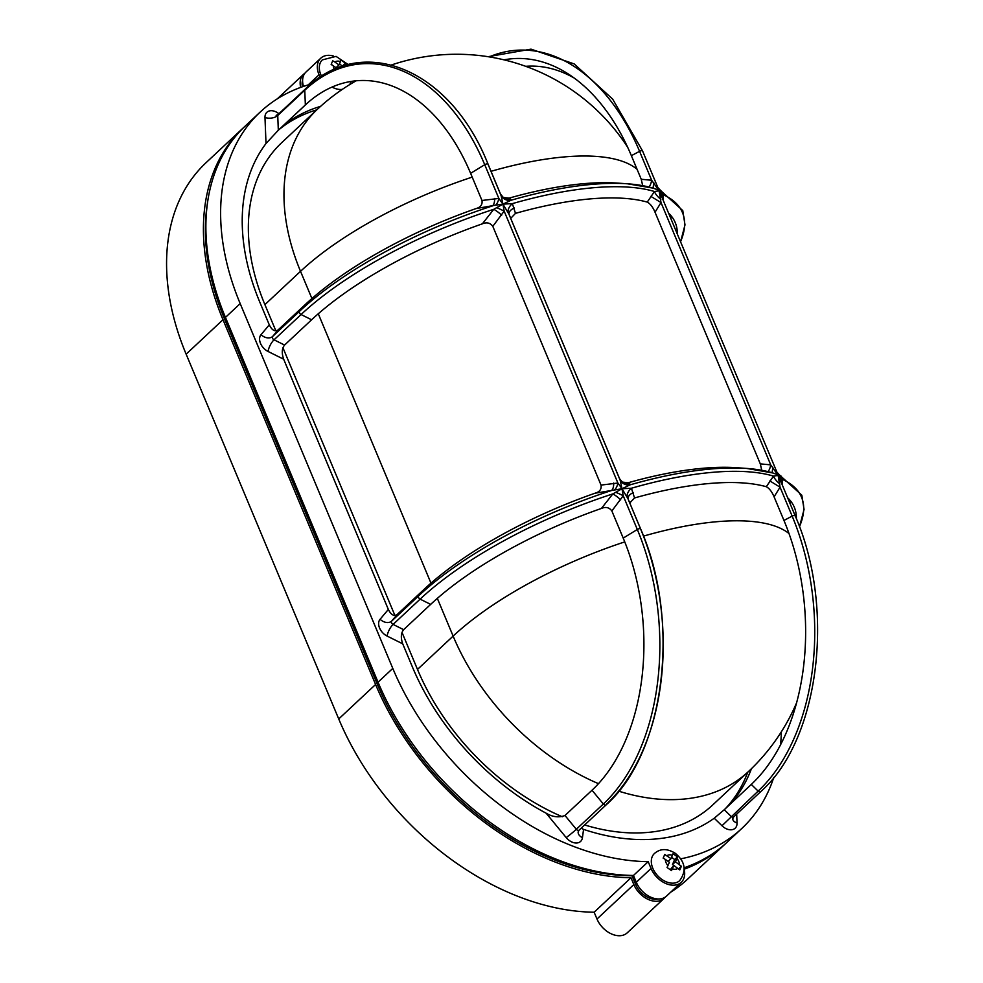 <?xml version="1.0" encoding="UTF-8"?>
<svg xmlns="http://www.w3.org/2000/svg" width="983" height="983" viewBox="0 0 983 983"><rect width="100%" height="100%" fill="white"/><g stroke="black" fill="none" stroke-linecap="round" stroke-linejoin="round"><path stroke-width="1.47" d="M661.719 879.293A18.517 12.73 46.9 0 0 679.658 880.633C686.761 870.803 685.311 861.686 675.284 853.305C667.187 848.304 660.207 848.403 654.359 853.576A18.517 12.73 46.9 0 0 661.719 879.293M665.356 859.425L663.156 858.134L664.741 854.473L670.996 858.65L673.023 853.76L675.284 855.296L677.459 856.906L675.432 861.796L681.366 866.269L679.781 869.918L673.834 865.445L671.5 870.631L667.064 867.485L669.411 862.3L665.356 859.425A8.331 5.726 46.9 0 0 667.961 865.654M348.387 64.669L336.051 56.375L322.35 59.889A18.517 12.73 46.9 0 0 320.225 62.937A18.517 12.73 46.9 0 0 321.625 76.367M332.033 87.069A18.517 12.73 46.9 0 0 342.293 89.379M337.083 68.392L331.148 64.436L332.733 60.786L334.933 62.076A8.331 5.726 -133.1 0 1 340.437 61.61L341.015 60.074L345.451 63.219L344.873 64.755A8.331 5.726 -133.1 0 1 345.451 65.48M665.172 897.16A20.84 14.315 46.9 0 1 664.041 898.413A20.84 14.315 46.9 0 1 633.838 884.553L631 877.758A240.786 165.439 -133.1 0 1 375.592 684.487L222.994 319.708A240.786 165.439 -133.1 0 1 243.047 128.085A240.786 165.439 -133.1 0 1 244.288 126.954M725.786 843.439A240.786 165.439 -133.1 0 1 724.557 844.594A240.786 165.439 -133.1 0 1 684.254 869.169M300.687 87.389A20.84 14.315 -133.1 0 1 303.575 74.278A20.84 14.315 -133.1 0 1 304.902 73.234M207.671 201.761A238.464 163.842 46.9 0 0 224.775 319.561L377.361 684.328A238.464 163.842 46.9 0 0 632.008 875.755L635.62 884.405A18.517 12.73 46.9 0 0 658.119 898.978M302.604 80.151A18.517 12.73 46.9 0 0 302.408 86.774M243.047 128.085L206.197 162.564A240.786 165.439 46.9 0 0 186.143 354.175L338.73 718.954A240.786 165.439 46.9 0 0 594.137 912.224L596.988 919.019A20.84 14.315 -133.1 0 0 627.179 932.879L664.041 898.413M670.652 892.232A240.786 165.439 46.9 0 0 687.695 879.06L724.557 844.594M631 877.758L594.137 912.224M633.457 875.46A240.786 165.439 -133.1 0 1 378.05 682.19L225.451 317.411A240.786 165.439 -133.1 0 1 245.504 125.787L260.249 112.001A240.786 165.439 46.9 0 0 240.196 303.624L392.795 668.403A240.786 165.439 46.9 0 0 648.202 861.673L633.457 875.46L636.296 882.255A20.84 14.315 46.9 0 0 666.499 896.115L681.244 882.329A20.84 14.315 -133.1 0 1 651.041 868.468L648.202 861.673M303.501 86.393A20.84 14.315 -133.1 0 1 306.032 71.98L320.777 58.194A20.84 14.315 46.9 0 0 319.033 74.782L320.114 77.338M680.727 858.835A240.786 165.439 46.9 0 0 741.76 828.509L727.015 842.296A240.786 165.439 -133.1 0 1 684.156 867.768M684.266 869.808A20.84 14.315 -133.1 0 1 681.244 882.329M741.76 828.509A240.786 165.439 46.9 0 0 773.768 777.479M780.551 744.77A240.786 165.439 46.9 0 0 781.325 731.844M333.458 56.019A20.84 14.315 46.9 0 0 320.777 58.194M310.911 84.12A240.786 165.439 46.9 0 0 260.249 112.001M733.527 801.108C731.352 803.086 732.175 801.723 735.997 797.004A215.314 147.942 46.9 0 0 751.442 768.681M581.174 828.202L583.558 829.382A215.314 147.942 46.9 0 0 714.236 818.225L724.262 809.709L731.094 816.369A2.31 1.585 46.9 0 0 732.986 817.18A2.31 1.585 46.9 0 0 733.736 816.861L732.704 818.778A9.265 5.259 177.7 0 0 737.041 822.992A11.575 7.95 -133.1 0 1 731.426 829.787A11.575 7.95 -133.1 0 1 721.977 825.757L714.236 818.225M424.3 589.161A215.314 74.413 -22.7 0 1 595.047 493.208C599.667 491.918 601.67 489.215 601.031 485.086L492.802 226.348C490.247 222.834 486.769 221.998 482.37 223.829A215.314 74.413 -22.7 0 0 311.611 319.782L284.579 345.058C281.875 348.437 281.568 353.167 283.669 359.225L388.346 609.46C391.074 614.94 394.048 616.599 397.267 614.436L424.3 589.161L418.709 595.784A2.31 1.585 46.9 0 0 420.122 599.139L430.665 604.385L403.632 629.673C400.929 633.052 400.622 637.77 402.723 643.828L412.307 666.732A215.314 147.942 46.9 0 0 546.155 813.211C552.593 817.045 558.872 817.807 564.979 815.497L576.308 829.283A2.31 1.585 46.9 0 0 578.459 830.365A2.31 1.585 46.9 0 0 579.196 830.057L578.176 831.839A9.265 5.873 -172.3 0 0 582.44 837.676A11.575 7.95 -133.1 0 1 576.898 842.984A11.575 7.95 -133.1 0 1 566.183 837.59L546.155 813.211M311.611 319.782L301.068 314.535A2.31 1.585 -133.1 0 1 299.655 311.181L305.246 304.558A215.314 74.413 -22.7 0 1 475.993 208.593C480.613 207.315 482.616 204.611 481.977 200.483L470.624 173.327A185.111 118.304 -94.9 0 0 305.357 104.935L278.324 130.223L266.012 143.518A215.314 147.942 46.9 0 0 259.721 301.953L269.293 324.857C272.021 330.337 274.994 331.996 278.214 329.833L272.635 336.456A2.31 1.585 46.9 0 0 274.036 339.811L284.579 345.058M320.605 106.348A215.314 147.942 46.9 0 0 287.773 122.285C284.923 124.362 284.861 124.141 287.589 121.609L307.63 102.859M316.821 109.826A215.314 147.942 46.9 0 0 278.447 130.1M287.331 121.855L287.773 122.285C284.923 124.362 284.861 124.141 287.589 121.609M725.405 808.64A215.314 147.942 46.9 0 0 747.731 772.22M733.736 816.861L760.768 791.585A2.31 1.585 -133.1 0 1 760.019 791.905A2.31 1.585 -133.1 0 1 758.126 791.094L751.295 784.434L724.262 809.709M622.055 482.063L628.162 482.739L630.017 484.877L622.006 488.748L623.21 495.739L611.856 510.951L623.21 538.106A185.111 118.304 -94.9 0 1 592.012 790.221L564.979 815.497M305.246 304.558L278.214 329.833M311.918 298.537L300.528 271.32A203.739 139.991 -133.1 0 1 317.497 109.187L281.875 142.51A203.739 139.991 46.9 0 0 264.906 304.644L275.867 330.866M282.932 347.749L394.92 615.481M401.986 632.364L417.492 669.423A203.739 139.991 46.9 0 0 562.288 816.75M584.652 824.958A203.739 139.991 46.9 0 0 712.773 804.905L748.407 771.581A203.739 139.991 -133.1 0 1 618.823 791.192M761.739 470.279L760.301 463.878L655.034 212.242C652.896 207.143 650.304 203.764 647.256 202.105L654.457 191.501L659.077 190.813L661.006 202.572L655.034 212.242M642.685 185.664L641.248 179.275L631.369 155.67A193.823 123.883 -94.9 0 0 563.038 70.801A193.823 123.883 -94.9 0 0 504.009 59.84M661.952 197.657L656.644 184.964M767.907 471.582A9.265 3.6 95.4 0 0 770.721 464.861L778.131 475.416L775.698 469.567M648.854 186.979A9.265 3.6 95.4 0 0 651.668 180.258L659.077 190.813L663.414 194.831L663.058 199.942M574.232 78.062A185.111 118.304 -94.9 0 0 525.708 66.316M751.295 784.434A193.823 123.883 -94.9 0 0 783.955 520.449L774.088 496.845C771.95 491.758 769.357 488.379 766.31 486.72L773.51 476.104L778.131 475.416L780.06 487.175L769.861 480.945M781.006 482.272L778.131 475.416L782.468 479.434L782.112 484.545M430.665 604.385A215.314 74.413 -22.7 0 1 601.424 508.432L612.839 493.908L622.006 488.748L631.418 488.232L634.539 497.963L629.759 502.977M611.856 510.951C609.3 507.449 605.823 506.601 601.424 508.432M634.539 497.963A215.314 74.413 -22.7 0 1 766.31 486.72M787.629 497.754A215.314 74.413 -22.7 0 1 794.301 507.216A215.314 74.413 -22.7 0 1 796.353 518.655M789.89 500.114A215.314 74.413 -22.7 0 1 789.988 503.37M668.575 213.139A215.314 74.413 -22.7 0 1 675.247 222.613A215.314 74.413 -22.7 0 1 677.299 234.003M670.836 215.51A215.314 74.413 -22.7 0 1 670.934 218.767M503.001 197.46L509.108 198.124A215.314 74.413 -22.7 0 1 617.877 183.121L627.584 183.809A225.844 78.05 -22.7 0 1 653.056 188.146L653.793 182.605M509.108 198.124L510.963 200.274L502.952 204.132L512.364 203.628L515.485 213.36L510.718 218.361M515.485 213.36A215.314 74.413 -22.7 0 1 647.256 202.105M628.162 482.739A215.314 74.413 -22.7 0 1 736.931 467.724L746.638 468.424A225.844 78.05 -22.7 0 1 772.11 472.749L780.318 475.637A9.265 8.442 -64 0 1 780.097 475.539A9.265 8.442 -64 0 1 780.084 475.526L776.951 472.209L660.748 194.413M680.58 241.83L684.991 224.886L682.767 210.595L661.031 190.923A9.265 8.442 116 0 0 661.043 190.923A9.265 8.442 116 0 0 661.264 191.034L653.056 188.146L627.584 183.809A225.844 78.05 -22.7 0 0 510.963 200.274A9.265 8.884 -145.3 0 1 501.109 195.642L488.035 164.272A2.31 0.799 -22.7 0 0 488.023 164.112C450.533 68.884 362.346 32.267 305.148 89.183L278.115 114.458A2.31 1.585 46.9 0 0 277.734 115.502L278.324 130.223M781.067 476.079L780.318 475.637L781.067 476.079M601.031 485.086L617.902 483.034L622.006 488.748L620.162 480.245L508.961 214.183L502.952 204.132L501.109 195.642M481.977 200.483L498.848 198.431L502.952 204.132L504.156 211.136L492.802 226.348M482.37 223.829L493.785 209.305L502.952 204.132L495.641 205.164A9.265 4.755 99.3 0 0 498.848 198.431L484.73 164.702A2.31 0.799 -22.7 0 1 488.023 164.112L500.138 193.196M640.511 528.768L628.014 498.786L622.006 488.748L595.047 493.208M509.022 214.405L619.192 477.799M495.641 205.164L475.993 208.593M344.431 65.775L344.873 64.755M336.075 67.68L338.988 64.952L340.437 61.61M338.988 64.952L334.933 62.076M332.279 65.05L331.21 64.288M342.391 66.426L339.565 63.637M342.649 65.824L345.451 63.219M670.246 869.685L673.834 865.445M671.573 857.323L674.657 859.523L672.483 864.548L673.797 865.482M663.218 857.987L664.287 858.737M668.084 861.366L670.996 858.65M674.657 859.523L677.459 856.906M672.483 864.548L675.432 861.796M678.602 868.849L681.366 866.269M661.743 196.797A9.265 6.414 -176.7 0 1 663.414 194.831A225.844 78.05 -22.7 0 1 680.543 241.732M661.203 195.494A9.265 4.583 175.4 0 1 662.321 193.577M650.807 196.342L661.006 202.572L770.721 464.861L760.301 463.878M508.137 212.426A9.265 5.849 139.5 0 1 512.364 203.628A225.844 78.05 -22.7 0 1 654.457 191.501A9.265 3.035 -136.7 0 0 660.822 199.402M283.669 359.225L268.052 351.459A11.575 7.95 -133.1 0 1 261.036 334.662A9.265 6.709 40.1 0 0 272.635 336.456L299.655 311.181A225.844 78.05 -22.7 0 1 492.385 205.951A9.265 4.46 81.6 0 0 494.609 198.455M509.01 214.282A9.265 5.443 168.4 0 1 514.392 207.991M501.994 196.907L503.8 198.038A9.265 8.908 122.5 0 0 503.8 198.05A9.265 8.908 122.5 0 0 510.681 199.107M268.052 351.459A9.265 3.207 -63.5 0 1 274.036 339.811L301.068 314.535A225.844 78.05 -22.7 0 1 493.785 209.305A9.265 2.101 -142 0 1 501.637 215.24M496.71 207.708A9.265 0.885 -155.7 0 1 504.156 211.136L617.902 483.034A9.265 4.755 99.3 0 1 614.694 489.78M397.267 614.436L391.689 621.059L418.709 595.784A225.844 78.05 -22.7 0 1 611.426 490.554A9.265 4.46 81.6 0 0 613.662 483.058M628.063 498.897A9.265 5.443 168.4 0 1 633.445 492.594M627.191 497.042A9.265 5.849 139.5 0 1 631.418 488.232A225.844 78.05 -22.7 0 1 773.51 476.104A9.265 3.035 43.3 0 0 779.875 484.005M620.162 480.245A9.265 8.884 -145.3 0 0 630.017 484.877A225.844 78.05 -22.7 0 1 746.638 468.424L773.142 473.02M619.671 478.832L622.853 482.653A9.265 8.908 122.5 0 0 629.734 483.71M402.723 643.828L387.105 636.062A11.575 7.95 -133.1 0 1 380.089 619.265A9.265 6.709 40.1 0 0 391.689 621.059A2.31 1.585 46.9 0 0 393.089 624.414L420.122 599.139A225.844 78.05 -22.7 0 1 612.839 493.908A9.265 2.101 -142 0 1 620.691 499.856M615.763 492.311A9.265 0.885 -155.7 0 1 623.21 495.739L637.316 529.481A2.31 0.799 -22.7 0 1 640.609 528.891A2.31 0.799 -22.7 0 1 640.633 529.038A201.908 129.043 -94.9 0 1 606.597 804.033M772.11 472.712L772.847 467.208M780.797 481.4A9.265 6.414 -176.7 0 1 782.468 479.434A225.844 78.05 -22.7 0 1 799.449 526.667M780.256 480.109A9.265 4.583 175.4 0 1 781.374 478.18M679.486 864.671A8.331 5.726 46.9 0 0 676.882 858.442M672.384 868.8A8.331 5.726 46.9 0 0 677.889 868.321M334.318 69.547A8.331 5.726 -133.1 0 1 333.348 65.738M592.012 790.221L603.341 804.008A2.31 1.585 46.9 0 0 605.491 805.089A2.31 1.585 46.9 0 0 606.228 804.782L579.196 830.057M222.994 319.708L186.143 354.175M375.592 684.487L338.73 718.954M633.838 884.553L596.988 919.019M635.62 884.405L636.775 883.324M224.775 319.561L225.906 318.492M377.361 684.328L378.504 683.271M392.795 668.403L378.05 682.19M240.196 303.624L225.451 317.411M651.041 868.468L636.296 882.255M319.033 74.782L308.207 84.894M735.997 797.004L736.07 798.663M736.685 814.096L737.041 822.992M583.558 829.382L582.44 837.676M380.089 619.265L388.346 609.46M261.036 334.662L269.293 324.857M266.012 143.518L264.98 117.518A11.575 7.95 -133.1 0 1 278.889 113.733M264.906 304.644L300.528 271.32A203.739 70.407 -22.7 0 1 472.209 177.112M491.033 171.312A203.739 70.407 -22.7 0 1 564.783 156.887A203.739 70.407 157.3 0 1 637.082 169.322M598.475 783.66A203.739 139.991 -133.1 0 1 453.126 636.099L437.337 598.377M430.972 583.14L318.283 313.774M417.492 669.423L453.126 636.099A203.739 70.407 -22.7 0 1 624.758 541.891M643.509 536.116A203.739 70.407 -22.7 0 1 717.369 521.666A203.739 70.407 -22.7 0 1 789.03 533.572M641.248 179.275L651.668 180.258L639.577 151.333L631.369 155.67M642.526 151.222A2.31 0.799 157.3 0 0 642.55 150.927A2.31 0.799 157.3 0 0 639.577 151.333A201.908 129.043 -94.9 0 0 489.251 56.879M795.124 516.001A2.31 0.799 157.3 0 0 795.136 515.694A2.31 0.799 157.3 0 0 792.163 516.112L780.06 487.175L774.088 496.845M721.977 825.757L758.126 791.094A201.908 129.043 -94.9 0 0 792.163 516.112L783.955 520.449M470.624 173.327L484.73 164.702A201.576 128.834 -94.9 0 0 304.767 90.227L277.734 115.502A9.265 5.259 177.7 0 1 264.98 117.518M305.357 104.935L304.767 90.227A2.31 1.585 -133.1 0 1 305.148 89.183M623.21 538.106L637.316 529.481A201.576 128.834 -94.9 0 1 603.341 804.008L576.308 829.283A9.265 0.627 -39.4 0 1 566.183 837.59M387.105 636.062A9.265 3.207 -63.5 0 1 393.089 624.414L403.632 629.673M672.446 855.308A8.331 5.726 46.9 0 0 666.941 855.775M349.653 84.624L351.312 81.392M303.575 74.278L277.304 98.841M627.645 147.229A203.739 203.739 0 0 0 391.553 64.939M356.116 80.803A203.739 203.739 0 0 0 317.497 109.187M748.407 771.581A203.739 203.739 0 0 0 796.537 702.956M661.043 190.923L657.897 187.593L642.55 150.927L612.679 99.136L574.146 63.895L531.004 49.15L488.096 56.695M760.768 791.585C819.527 739.867 835.734 607.998 795.136 515.694L779.802 479.028M780.084 475.526L801.821 495.186L804.057 509.477L799.486 526.765M606.228 804.782C665 753.064 681.207 621.195 640.609 528.891L628.076 499.02M653.044 188.183L654.088 188.417M277.317 115.871L276.137 115.367L278.115 114.458M500.617 194.229L503.8 198.05M621.047 481.51L622.853 482.653"/></g></svg>
